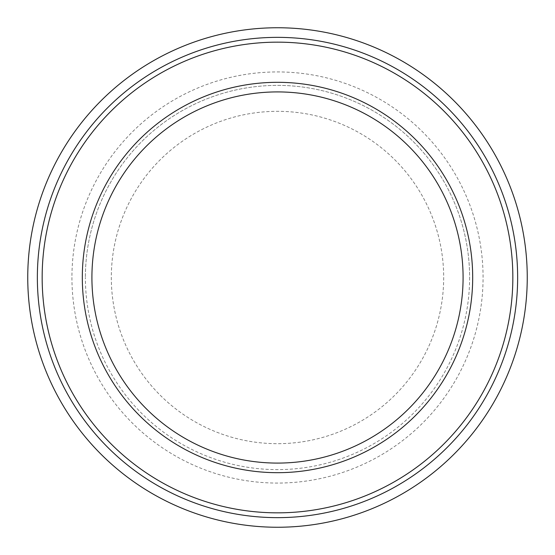 <?xml version="1.0" encoding="UTF-8"?>
<svg xmlns="http://www.w3.org/2000/svg" width="555" height="555" viewBox="0 0 555 555"><rect width="100%" height="100%" fill="white"/><g stroke="black" fill="none" stroke-linecap="round" stroke-linejoin="round"><path stroke-width="0.42" stroke-dasharray="2.77 2.08" d="M443.681 277.5A166.181 166.181 0 0 1 277.5 443.681A166.181 166.181 0 0 1 111.319 277.5A166.181 166.181 0 0 1 277.5 111.319A166.181 166.181 0 0 1 443.681 277.5A166.181 166.181 0 0 1 277.5 443.681A166.181 166.181 0 0 1 111.319 277.5A166.181 166.181 0 0 1 277.5 111.319A166.181 166.181 0 0 1 443.681 277.5M71.935 277.5A205.565 205.565 0 0 0 277.5 483.065A205.565 205.565 0 0 0 483.065 277.5A205.565 205.565 0 0 0 277.5 71.935A205.565 205.565 0 0 0 71.935 277.5M27.75 277.5A249.75 249.75 0 0 0 277.5 527.25A249.75 249.75 0 0 0 527.25 277.5A249.75 249.75 0 0 1 277.5 527.25A249.75 249.75 0 0 1 27.75 277.5A249.75 249.75 0 0 1 277.5 27.75A249.75 249.75 0 0 1 527.25 277.5A249.75 249.75 0 0 1 277.5 527.25A249.75 249.75 0 0 1 27.75 277.5A249.75 249.75 0 0 1 277.5 27.75A249.75 249.75 0 0 1 527.25 277.5A249.75 249.75 0 0 0 277.5 27.75A249.75 249.75 0 0 0 27.75 277.5M517.642 277.5A240.142 240.142 0 0 1 277.5 517.642A240.142 240.142 0 0 1 37.358 277.5A240.142 240.142 0 0 0 277.5 517.642A240.142 240.142 0 0 0 517.642 277.5A240.142 240.142 0 0 1 277.5 517.642A240.142 240.142 0 0 1 37.358 277.5A240.142 240.142 0 0 1 277.5 37.358A240.142 240.142 0 0 1 517.642 277.5A240.142 240.142 0 0 0 277.5 37.358A240.142 240.142 0 0 0 37.358 277.5A240.142 240.142 0 0 1 277.5 37.358A240.142 240.142 0 0 1 517.642 277.5M469.613 277.5A192.113 192.113 0 0 1 277.5 469.613A192.113 192.113 0 0 1 85.387 277.5A192.113 192.113 0 0 0 277.5 469.613A192.113 192.113 0 0 0 469.613 277.5A192.113 192.113 0 0 0 277.5 85.387A192.113 192.113 0 0 0 85.387 277.5A192.113 192.113 0 0 1 277.5 85.387A192.113 192.113 0 0 1 469.613 277.5M82.313 277.5A195.187 195.187 0 0 0 277.5 472.687A195.187 195.187 0 0 0 472.687 277.5A195.187 195.187 0 0 0 277.5 82.313A195.187 195.187 0 0 0 82.313 277.5"/><path stroke-width="0.83" d="M527.25 277.5A249.75 249.75 0 0 1 277.5 527.25A249.75 249.75 0 0 1 27.75 277.5A249.75 249.75 0 0 1 277.5 27.75A249.75 249.75 0 0 1 527.25 277.5M42.159 277.5A235.341 235.341 0 0 0 277.5 512.841A235.341 235.341 0 0 0 512.841 277.5A235.341 235.341 0 0 0 277.5 42.159A235.341 235.341 0 0 0 42.159 277.5M517.642 277.5A240.142 240.142 0 0 1 277.5 517.642A240.142 240.142 0 0 1 37.358 277.5A240.142 240.142 0 0 1 277.5 37.358A240.142 240.142 0 0 1 517.642 277.5M91.915 277.5A185.585 185.585 0 0 0 277.5 463.085A185.585 185.585 0 0 0 463.085 277.5A185.585 185.585 0 0 0 277.5 91.915A185.585 185.585 0 0 0 91.915 277.5M472.687 277.5A195.187 195.187 0 0 1 277.5 472.687A195.187 195.187 0 0 1 82.313 277.5A195.187 195.187 0 0 1 277.5 82.313A195.187 195.187 0 0 1 472.687 277.5"/></g></svg>
